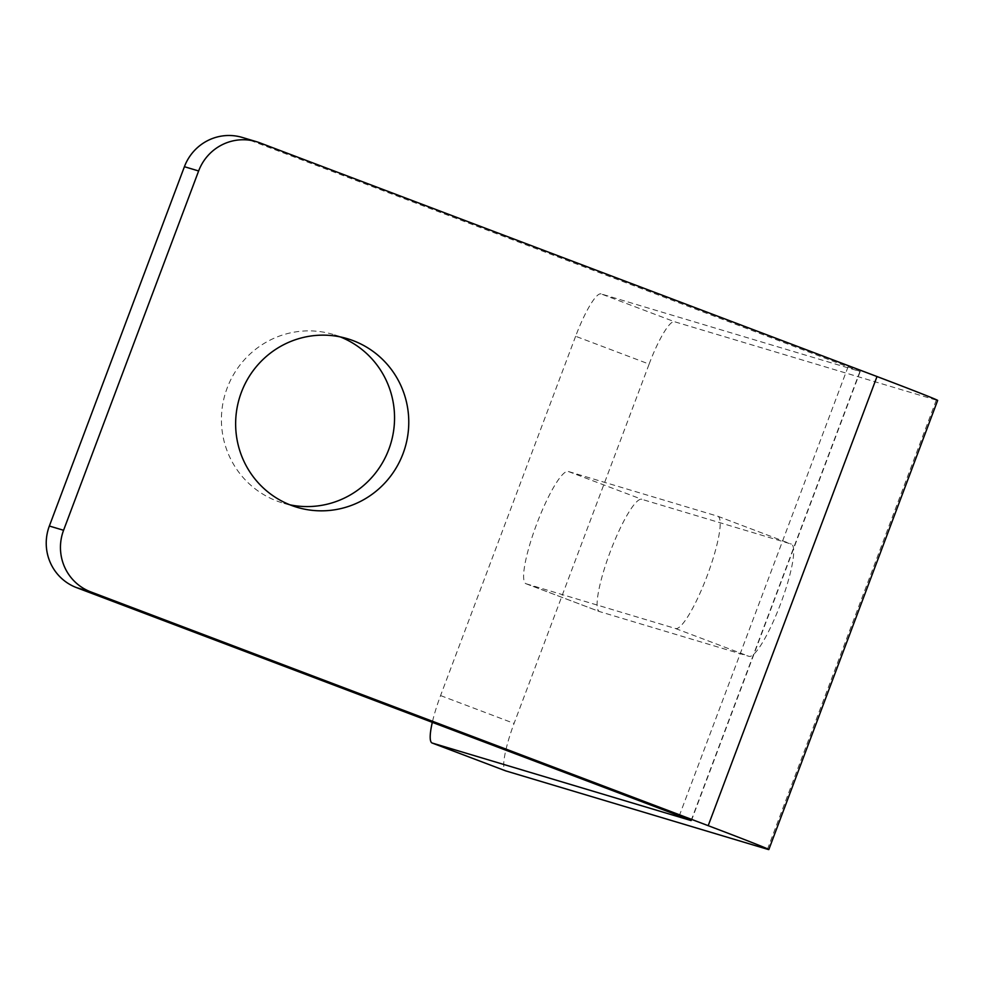 <?xml version="1.0" encoding="UTF-8"?>
<svg xmlns="http://www.w3.org/2000/svg" width="987" height="987" viewBox="0 0 987 987"><rect width="100%" height="100%" fill="white"/><g stroke="black" fill="none" stroke-linecap="round" stroke-linejoin="round"><path stroke-width="0.74" stroke-dasharray="4.93 3.7" d="M242.271 137.44A47.981 47.154 -73.3 0 1 245.393 138.501L860.22 371.494L601.046 293.904L674.553 321.737L936.293 400.117A79.972 1.036 -159.4 0 0 937.65 400.426M526.12 583.773L675.478 628.497A59.985 11.104 -69.3 0 0 707.111 575.927A59.985 11.104 -69.3 0 0 717.82 516.263A59.985 11.104 -69.3 0 0 717.685 516.213L568.327 471.49A59.985 11.104 -69.3 0 0 536.694 524.072A59.985 11.104 -69.3 0 0 525.985 583.736A59.985 11.104 -69.3 0 0 526.12 583.773L599.615 611.607A59.985 11.104 110.7 0 1 599.479 611.558A59.985 11.104 110.7 0 1 610.188 551.906A59.985 11.104 110.7 0 1 641.821 499.323L791.192 544.047A59.985 11.104 110.7 0 1 791.327 544.096A59.985 11.104 110.7 0 1 780.618 603.76A59.985 11.104 110.7 0 1 748.985 656.33L599.615 611.607M289.944 504.826A87.979 86.449 -73.3 0 1 282.738 503A87.979 86.449 -73.3 0 1 227.133 388.113A87.979 86.449 -73.3 0 1 333.211 334.445A87.979 86.449 -73.3 0 1 340.231 336.888M601.046 293.904A47.981 8.883 110.7 0 0 575.631 336.271L649.125 364.104L514.079 723.409A47.981 8.883 -69.3 0 0 505.504 770.798M649.125 364.104A47.981 8.883 110.7 0 1 674.553 321.737M575.631 336.271L440.572 695.576A47.981 8.883 -69.3 0 0 432.306 722.336M848.092 366.72L679.266 815.854M859.936 371.433L691.147 820.493M936.293 400.117L767.467 849.252M675.478 628.497L748.985 656.33M717.685 516.213L791.192 544.047M568.327 471.49L641.821 499.323M259.618 142.757L245.393 138.501M440.572 695.576L514.079 723.409M691.393 820.629L860.22 371.494M717.82 516.263L791.327 544.096M525.985 583.736L599.479 611.558M347.436 338.714L333.211 334.445M296.964 507.269L282.738 503"/><path stroke-width="1.48" d="M679.266 815.854L691.122 820.567L432.232 743.051L505.726 770.884L767.467 849.252A79.972 1.036 -159.4 0 0 768.824 849.56A79.972 1.036 -159.4 0 0 708.197 825.675L90.792 591.892L76.567 587.635L679.266 815.854M768.824 849.56L937.65 400.426A79.972 1.036 -159.4 0 0 877.011 376.54L259.618 142.757A47.981 47.154 -73.3 0 0 256.497 141.696L242.271 137.44A47.981 47.154 -73.3 0 0 184.409 166.704L49.35 526.022A47.981 47.154 106.7 0 0 76.567 587.635M340.231 336.888A87.979 86.449 -73.3 0 1 388.829 449.344A87.979 86.449 -73.3 0 1 289.944 504.826M403.054 453.601A87.979 86.449 -73.3 0 1 296.964 507.269A87.979 86.449 -73.3 0 1 241.359 392.37A87.979 86.449 -73.3 0 1 347.436 338.714A87.979 86.449 -73.3 0 1 403.054 453.601M256.497 141.696A47.981 47.154 -73.3 0 0 198.634 170.973L63.575 530.278A47.981 47.154 106.7 0 0 90.792 591.892M432.306 722.336A47.981 8.883 -69.3 0 0 432.121 743.014A47.981 8.883 -69.3 0 0 432.232 743.051M877.011 376.54L708.197 825.675M63.575 530.278L49.35 526.022M198.634 170.973L184.409 166.704M505.615 770.847L432.121 743.014"/></g></svg>
